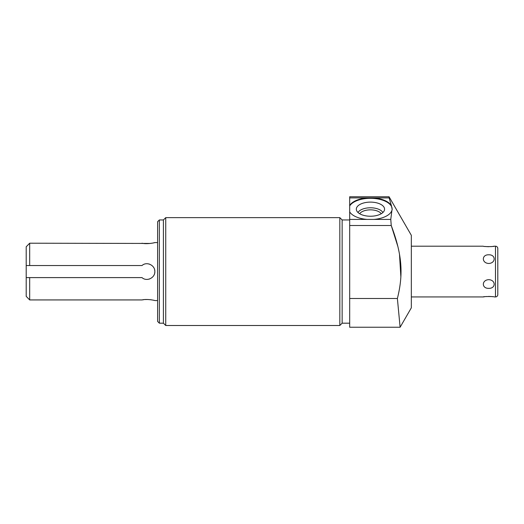 <?xml version="1.0" encoding="UTF-8"?>
<svg xmlns="http://www.w3.org/2000/svg" width="524" height="524" viewBox="0 0 524 524"><rect width="100%" height="100%" fill="white"/><g stroke="black" fill="none" stroke-linecap="round" stroke-linejoin="round"><path stroke-width="0.79" d="M349.685 219.412L367.049 219.412A21.746 10.873 180 0 1 349.685 211.906L349.685 327.245L400.113 327.245L397.382 298.497L400.113 327.245L411.333 307.817L411.333 235.322L389.063 196.755L389.162 197.928M389.063 196.755L349.685 196.755L349.685 197.902L373.461 197.902A21.746 10.873 180 0 1 391.474 205.899L392.181 209.554L391.906 210.438A21.746 10.873 180 0 1 373.848 219.412L390.773 219.412L391.245 225.503L397.788 246.26M399.511 254.454L400.873 277.072M349.685 225.503L391.245 225.503L390.773 219.412L391.906 210.438M349.685 197.902L349.685 211.906M159.355 219.956L159.355 323.184L157.613 321.441L157.613 221.698L159.355 219.956L163.409 219.956L165.735 217.637L339.827 217.637L342.146 219.956L342.146 323.184L349.685 323.184M342.146 219.956L349.685 219.956M339.827 217.637L339.827 325.502L342.146 323.184M165.735 217.637L165.735 325.502L339.827 325.502M163.409 219.956L163.409 323.184L165.735 325.502M159.355 323.184L163.409 323.184M26.2 246.778L26.2 265.537L29.678 265.537L29.678 243.208L26.2 246.778L29.678 243.208L150.414 243.444M29.678 265.537L142.011 265.537C146.687 261.188 155.143 265.236 154.829 271.57C155.143 277.903 146.687 281.945 142.011 277.602L29.678 277.602L29.678 299.931L142.011 299.931C146.792 298.687 155.202 300.435 154.829 300.566L157.613 300.566M157.613 242.573L154.829 242.573C155.183 242.717 146.674 244.446 142.011 243.208M151.639 243.267L152.779 243.057M153.611 242.874L154.829 242.573M153.597 300.259L152.805 300.088M151.632 299.872L150.414 299.695M147.657 299.499L145.174 299.551M143.956 299.656L142.011 299.931M29.678 277.602L26.2 277.602L26.2 296.361L29.678 299.931L26.2 296.361M26.2 265.537L26.2 277.602M147.401 279.39A7.827 7.827 0 0 0 148.004 279.331M148.823 279.181A7.827 7.827 0 0 0 149.556 278.971M154.187 274.674A7.827 7.827 0 0 0 154.318 274.347M154.665 273.148A7.827 7.827 0 0 0 154.796 272.244M154.803 270.947A7.827 7.827 0 0 0 154.665 269.991M149.556 264.168A7.827 7.827 0 0 0 148.823 263.958M148.004 263.801A7.827 7.827 0 0 0 147.401 263.749M373.848 219.412L367.049 219.412M373.461 197.902L389.149 197.902L391.474 205.899M392.181 209.554L392.004 207.753A21.746 10.873 0 0 0 372.302 198.341A21.746 10.873 0 0 0 349.685 205.939M349.685 205.434A21.746 10.873 180 0 1 367.435 197.902M370.448 202.113A14.122 7.061 0 0 0 356.431 210.039A14.122 7.061 0 0 0 370.448 216.235A14.122 7.061 0 0 0 384.459 210.039A14.122 7.061 0 0 0 370.448 202.113M349.685 298.497L397.382 298.497C403.631 273.633 402 254.16 391.245 225.503M382.874 212.528A12.884 6.439 180 0 0 370.448 207.779A12.884 6.439 0 0 0 358.016 212.528M359.667 213.733A11.364 5.685 0 0 1 370.448 209.849A11.364 5.685 180 0 1 381.23 213.733M411.333 296.938L483.246 296.938C482.715 296.42 494.591 296.387 494.263 296.938L495.481 296.938A2.319 2.319 0 0 0 497.8 294.619L497.8 248.514A2.319 2.319 0 0 0 495.481 246.195L494.263 246.195C494.8 246.719 482.918 246.752 483.246 246.195L411.333 246.195M488.754 288.344C495.959 288.606 495.959 279.967 488.754 279.665C481.549 279.967 481.543 288.606 488.754 288.344M488.754 263.474C495.959 263.172 495.959 254.533 488.754 254.795C481.549 254.533 481.543 263.172 488.754 263.474M492.737 296.702L491.728 296.591M490.831 296.512L488.466 296.44M486.685 296.512L485.794 296.584M484.707 296.715L483.246 296.938M484.752 246.431L485.794 246.549M486.685 246.627L489.03 246.693M490.831 246.627L491.728 246.549M492.77 246.431L494.263 246.195M497.8 294.619L497.8 248.514M495.481 296.938L495.481 246.195"/></g></svg>
